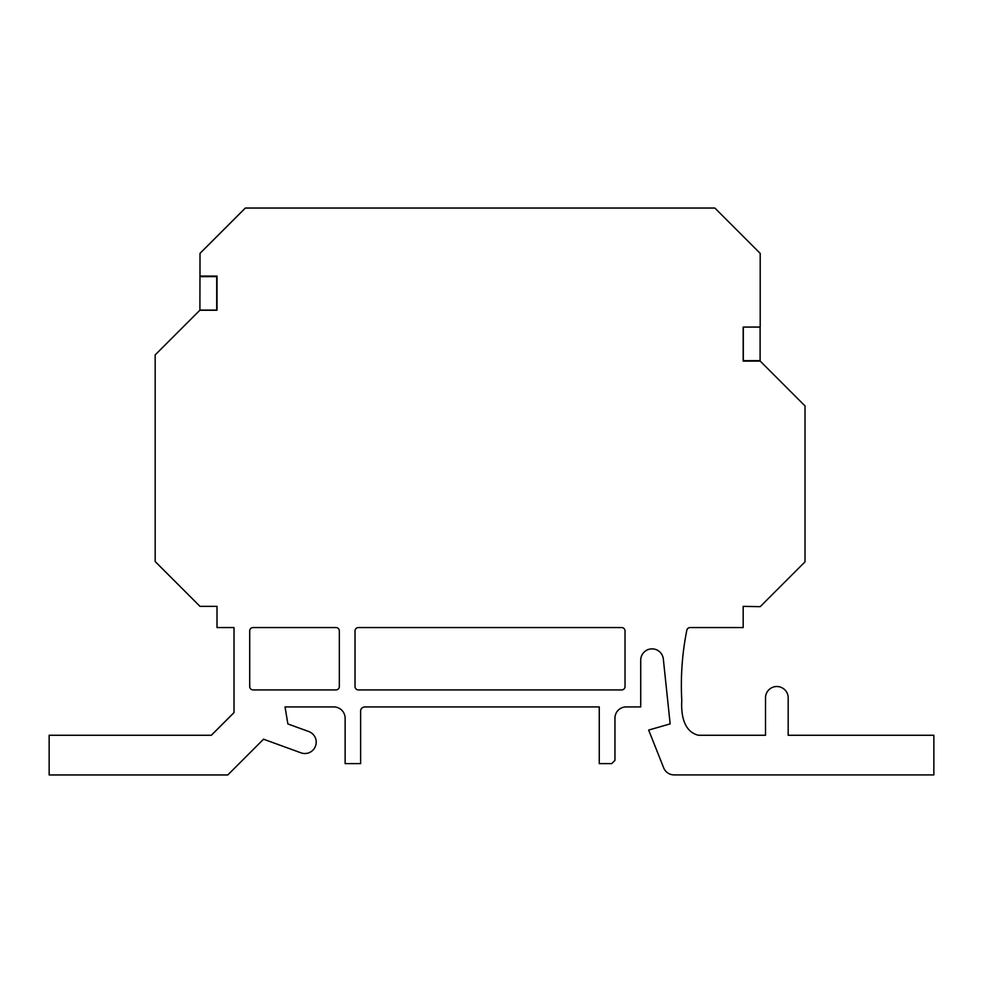 <?xml version="1.0" encoding="UTF-8"?>
<svg xmlns="http://www.w3.org/2000/svg" width="983" height="983" viewBox="0 0 983 983"><rect width="100%" height="100%" fill="white"/><g stroke="black" fill="none" stroke-linecap="round" stroke-linejoin="round"><path stroke-width="1.47" d="M217.01 310.087L217.01 276.076L217.01 310.087L200.004 310.087L155.179 354.9L155.179 561.551L200.004 606.364L217.01 606.364L217.01 627.559L234.015 627.559L234.015 712.601L211.333 735.272L49.15 735.272L49.15 774.96L227.773 774.96L263.53 739.204L301.007 752.843A11.341 11.341 0 0 0 316.219 742.19A11.341 11.341 0 0 0 308.76 731.536L287.872 723.943L285.033 706.924L333.79 706.924A11.341 11.341 0 0 1 345.131 718.266L345.131 763.619L360.626 763.619L360.626 710.291A4.546 4.546 0 0 1 365.012 706.924L599.261 706.924L599.261 763.619L611.721 763.619L614.953 760.4L614.953 718.131A11.206 11.206 0 0 1 626.159 706.924L640.719 706.924L640.719 660.22A11.341 11.341 0 0 1 651.459 648.891A11.341 11.341 0 0 1 663.328 659.028L670.148 723.881L648.657 730.074L663.636 767.76A11.341 11.341 0 0 0 674.166 774.911L933.85 774.911L933.85 735.272L788.182 735.272L788.182 697.856A11.341 11.341 0 0 0 776.853 686.515A11.341 11.341 0 0 0 765.511 697.856L765.511 735.272L698.569 735.272C683.308 731.721 680.998 713.867 681.784 700.523C680.506 676.759 682.177 653.339 686.822 630.275A3.367 3.367 0 0 1 690.115 627.559L743.185 627.559L743.185 606.364L760.203 606.658L805.016 561.846L805.016 405.93L760.203 361.105L743.185 361.105L743.185 327.093L743.185 361.105M743.185 327.093L760.203 327.093L760.203 253.393L714.85 208.04L245.357 208.04L200.004 253.393L200.004 276.076L217.01 276.076M625.028 686.564L625.028 630.926A3.367 3.367 0 0 0 621.674 627.559L358.377 627.559A3.367 3.367 0 0 0 355.023 630.926L355.023 686.564A3.367 3.367 0 0 0 358.377 689.919L621.674 689.919A3.367 3.367 0 0 0 625.028 686.564M249.707 630.926L249.707 686.564A3.367 3.367 0 0 0 253.061 689.919L335.977 689.919A3.367 3.367 0 0 0 339.332 686.564L339.332 630.926A3.367 3.367 0 0 0 335.977 627.559L253.061 627.559A3.367 3.367 0 0 0 249.707 630.926M216.715 276.076L216.715 310.247L199.905 310.247L200.004 254.13M743.308 360.663L743.308 327.044L760.105 327.044L760.105 360.663L743.308 360.663M199.905 276.628L216.715 276.628"/></g></svg>
